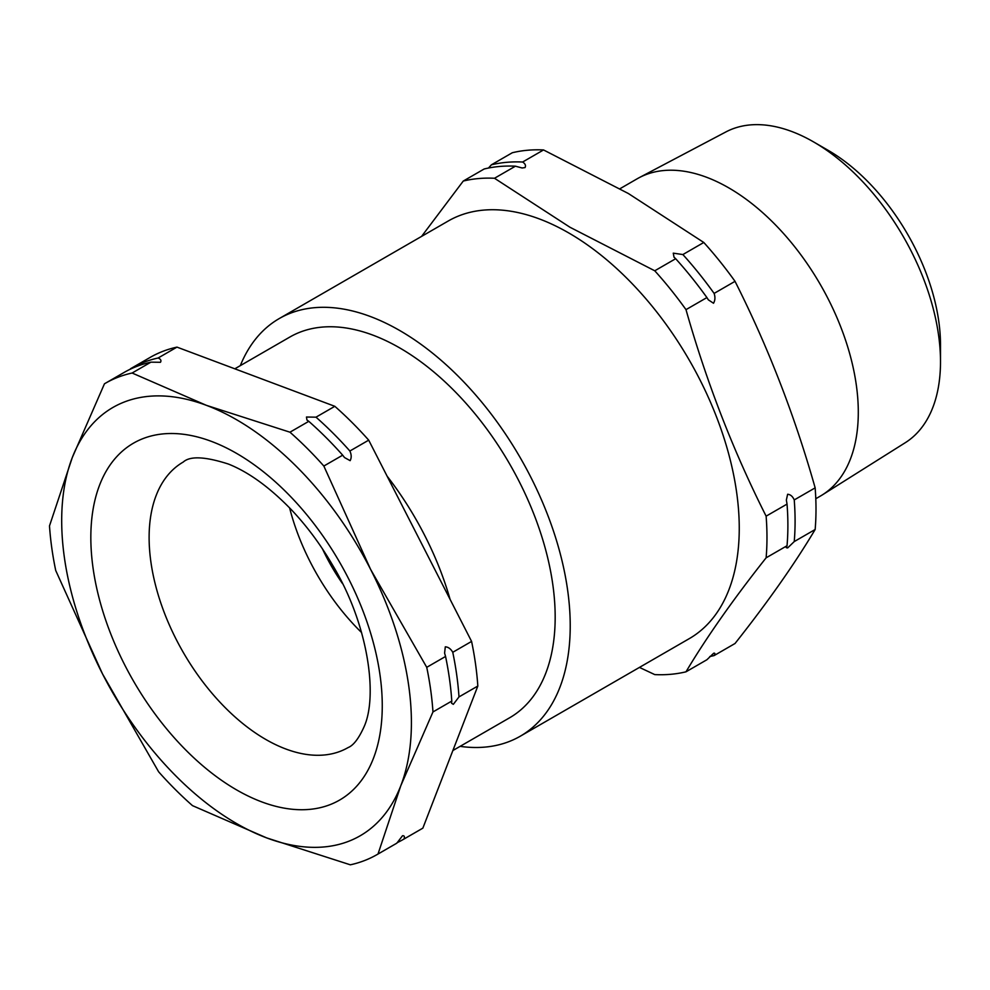 <?xml version="1.0" encoding="UTF-8"?>
<svg xmlns="http://www.w3.org/2000/svg" width="990" height="990" viewBox="0 0 990 990"><rect width="100%" height="100%" fill="white"/><g stroke="black" fill="none" stroke-linecap="round" stroke-linejoin="round"><path stroke-width="1.49" d="M377.239 854.481A272.015 157.051 -120 0 0 378.007 854.036L400.802 785.701L432.964 711.946A272.015 157.051 -120 0 0 426.739 667.322L370.607 569.386L323.841 466.043A272.015 157.051 -120 0 0 289.959 432.197L206.353 405.318L132.115 373.02A272.015 157.051 -120 0 0 105.225 383.353A272.015 157.051 -120 0 0 104.457 383.798L72.295 457.553L49.5 525.888A272.015 157.051 -120 0 0 55.725 570.512L102.49 673.856L158.623 771.792A272.015 157.051 -120 0 0 192.493 805.637L266.743 837.924L350.349 864.815A272.015 157.051 -120 0 0 377.239 854.481L396.062 843.616A272.015 157.051 -120 0 0 396.829 843.171L402.497 835.758C404.328 835.535 404.836 836.612 404.031 839.013L422.854 828.135L477.824 686.045A272.015 157.051 -120 0 0 471.587 641.421L368.701 440.154A272.015 157.051 -120 0 0 334.818 406.308L176.975 347.119A272.015 157.051 -120 0 0 150.084 357.452L131.262 368.317A272.015 157.051 60 0 1 158.14 357.996L176.975 347.119M452.764 652.299A272.015 157.051 60 0 1 458.989 696.91L453.333 704.336L451.551 703.234L451.786 701.068A272.015 157.051 -120 0 0 445.562 656.457L444.597 653.103L445.302 646.816C448.321 647.027 450.809 648.858 452.764 652.299L471.587 641.421M315.996 417.174A272.015 157.051 60 0 1 349.878 451.019C351.524 454.62 351.611 457.838 350.138 460.659L344.52 457.553L342.676 455.177A272.015 157.051 -120 0 0 308.793 421.332L306.962 420.069L306.467 417.025L315.996 417.174L334.818 406.308M158.14 357.996C160.751 359.11 161.519 360.546 160.467 362.291L150.938 362.154A272.015 157.051 -120 0 0 124.059 372.475L105.225 383.353M709.805 656.519A272.015 157.051 -120 0 0 714.112 655.578C715.362 653.672 715.164 652.942 713.518 653.375L706.909 659.736L685.996 671.814A272.015 157.051 -120 0 1 654.761 674.598L639.441 667.409M714.174 653.078L713.518 653.375M794.24 541.58A272.015 157.051 -120 0 0 794.24 499.925C792.693 496.411 790.49 494.517 787.632 494.257L786.357 500.049L787.038 504.096A272.015 157.051 60 0 1 787.038 545.738L786.283 547.68L787.632 547.94L794.24 541.58L815.154 529.501C794.648 563.916 767.943 601.92 735.026 643.5L714.112 655.578M714.112 293.411A272.015 157.051 -120 0 0 682.877 254.554L673.262 253.155L674.017 257.177L675.675 258.712A272.015 157.051 60 0 1 706.909 297.569L708.333 299.834L713.518 303.249C715.164 300.403 715.362 297.124 714.112 293.411L735.026 281.333C767.943 346.599 794.648 415.429 815.154 487.86A272.015 157.051 60 0 1 815.154 529.501M685.996 671.814C706.501 637.399 733.206 599.396 766.124 557.816A272.015 157.051 -120 0 0 766.124 516.161C733.206 450.908 706.501 382.066 685.996 309.647A272.015 157.051 -120 0 0 654.761 270.79L569.943 227.23L494.505 178.262L515.419 166.184L522.101 167.978L525.034 167.582C526.074 165.59 525.269 163.734 522.621 162.026A272.015 157.051 -120 0 0 491.387 164.823L488.491 168.028M234.816 368.812L289.847 337.046A219.805 126.906 60 0 1 483.318 424.339A219.805 126.906 60 0 1 545.75 673.25A219.805 126.906 60 0 1 509.652 717.762L452.875 750.531M522.621 162.026L543.535 149.948L628.353 193.508L703.791 242.476A272.015 157.051 60 0 1 735.026 281.333M828.147 150.332L813.607 141.929L828.135 150.332A158.895 91.736 60 0 1 828.147 150.332A158.895 91.736 60 0 1 940.5 344.941L940.5 361.721A179.462 103.616 -120 0 0 813.607 141.929L813.607 141.929A179.462 103.616 -120 0 0 725.868 131.942L639.206 177.668A183.2 105.769 60 0 1 728.764 187.865A183.2 105.769 60 0 1 847.885 347.465A183.2 105.769 60 0 1 822.356 494.889A183.2 105.769 60 0 1 820.363 496.089L815.797 498.725M822.356 494.889L905.281 442.703A179.462 103.616 -120 0 0 940.5 361.721M460.115 746.361A241.102 139.206 -120 0 0 520.294 736.201L689.325 638.612A241.102 139.206 -120 0 0 726.276 445.413A241.102 139.206 -120 0 0 568.767 232.959A241.102 139.206 -120 0 0 448.223 221.018L279.192 318.594A241.102 139.206 -120 0 0 240.31 365.644M520.294 736.201A241.102 139.206 -120 0 0 557.246 543.003A241.102 139.206 -120 0 0 399.75 330.536A241.102 139.206 -120 0 0 279.192 318.594M342.478 583.556A136.001 78.519 60 0 1 322.48 548.906M289.6 507.87A164.86 95.176 -120 0 0 361.585 632.561M766.124 557.816L787.038 545.738M794.24 499.925L815.154 487.86M766.124 516.161L787.038 504.096M685.996 309.647L706.909 297.569M682.877 254.554L703.791 242.476M654.761 270.79L675.675 258.712M491.387 164.823L512.3 152.745A272.015 157.051 60 0 1 543.535 149.948M494.505 178.262A272.015 157.051 -120 0 0 463.258 181.059L484.184 168.981A272.015 157.051 60 0 1 515.419 166.184M421.604 236.375L463.258 181.059M619.963 188.731L637.164 178.794A183.2 105.769 60 0 1 639.206 177.668M132.115 373.02L150.938 362.154M378.007 854.036L396.829 843.171M432.964 711.946L451.786 701.068M426.739 667.322L445.562 656.457M323.841 466.043L342.676 455.177M289.959 432.197L308.793 421.332M130.494 368.763A272.015 157.051 60 0 1 131.262 368.317M404.031 839.013A272.015 157.051 60 0 1 403.264 839.458A272.015 157.051 60 0 1 397.064 842.725M403.264 839.458L422.099 828.593A272.015 157.051 -120 0 0 422.854 828.135M458.989 696.91L477.824 686.045M349.878 451.019L368.701 440.154M206.353 405.318A247.277 142.77 -120 0 0 72.295 457.553A247.277 142.77 -120 0 0 102.49 673.856A247.277 142.77 -120 0 0 266.743 837.924A247.277 142.77 -120 0 0 400.802 785.701A247.277 142.77 -120 0 0 370.607 569.386A247.277 142.77 -120 0 0 206.353 405.318M450.079 599.346A219.805 126.906 -120 0 0 387.102 476.153M373.428 758.352A206.069 118.973 60 0 1 186.578 750.816A206.069 118.973 60 0 1 99.668 484.89A206.069 118.973 60 0 1 286.518 492.426A206.069 118.973 60 0 1 373.428 758.352M156.185 495.408A164.86 95.176 -120 0 0 203.012 682.098A164.86 95.176 -120 0 0 348.121 747.561C353.467 745.445 358.801 738.478 364.122 726.66C378.056 695.698 368.181 623.91 332.591 565.154C320.525 544.463 306.776 525.987 291.369 509.726C269.664 487.328 248.688 472.106 228.442 464.062C205.103 456.539 190.043 455.858 183.261 462.033A164.86 95.176 -120 0 0 156.185 495.408"/></g></svg>
